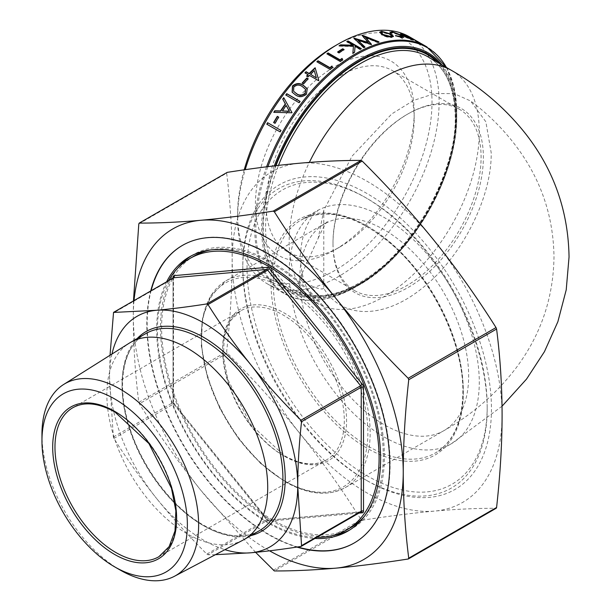 <?xml version="1.0" encoding="UTF-8"?>
<svg xmlns="http://www.w3.org/2000/svg" width="611" height="611" viewBox="0 0 611 611"><rect width="100%" height="100%" fill="white"/><g stroke="black" fill="none" stroke-linecap="round" stroke-linejoin="round"><path stroke-width="0.46" stroke-dasharray="3.06 2.29" d="M301.88 273.789L299.825 278.54L301.88 280.923L301.88 273.789L318.247 238.153L323.777 210.39L352.02 156.202L391.811 113.89L413.594 100.425L434.879 93.506L454.256 93.666L470.546 100.952L485.852 121.78L491.191 152.689C491.947 198.124 460.801 258.537 421.796 288.514C382.853 319.912 341.587 318.53 323.777 288.3L323.777 210.39M242.888 540.185A113.745 65.675 60 0 1 187.279 533.854A113.745 65.675 60 0 1 113.318 434.765A113.745 65.675 60 0 1 129.165 343.214M296.908 547.074A171.79 99.188 60 0 1 146.793 324.09A171.79 99.188 60 0 1 150.741 290.897M151.116 290.676A171.79 99.188 -120 0 0 147.175 323.868A171.79 99.188 -120 0 0 297.649 546.96M354.349 542.889A171.79 99.188 -120 0 0 354.54 542.782A171.79 99.188 -120 0 0 390.124 464.139A171.79 99.188 -120 0 0 315.131 291.248A171.79 99.188 -120 0 0 182.75 245.225A171.79 99.188 -120 0 0 182.559 245.332M166.696 281.686A158.348 91.421 -120 0 0 156.676 329.36A158.348 91.421 -120 0 0 314.932 538.451M177.9 267.954A158.348 91.421 -120 0 0 160.479 327.16A158.348 91.421 -120 0 0 218.501 473.953A158.348 91.421 -120 0 0 332.43 535.61M349.698 529.997A158.348 91.421 -120 0 0 351.623 528.943A158.348 91.421 -120 0 0 384.418 456.455A158.348 91.421 -120 0 0 315.299 297.091A158.348 91.421 -120 0 0 193.275 254.672A158.348 91.421 -120 0 0 191.396 255.81M364.217 516.547A156.737 90.489 -120 0 0 383.28 455.791A156.737 90.489 -120 0 0 324.388 308.738A156.737 90.489 -120 0 0 210.299 249.96M194.084 256.07A156.737 90.489 -120 0 0 161.617 327.817A156.737 90.489 -120 0 0 230.034 485.554A156.737 90.489 -120 0 0 350.821 527.545M168.697 280.533A156.737 90.489 -120 0 0 157.439 330.23A156.737 90.489 -120 0 0 316.941 537.298M487.188 406.468A169.805 98.035 60 0 1 367.119 475.793A169.805 98.035 60 0 1 247.05 267.824A169.805 98.035 60 0 1 367.119 198.506A169.805 98.035 60 0 1 487.188 406.468L487.188 408.927A172.814 99.776 -120 0 0 364.996 197.277A172.814 99.776 -120 0 0 242.796 267.824L242.796 265.365A175.823 101.51 -120 0 0 367.119 480.712A175.823 101.51 -120 0 0 491.45 408.927A175.823 101.51 -120 0 0 367.119 193.588A175.823 101.51 -120 0 0 242.796 265.365M414.174 118.572A104.718 60.458 120 0 0 392.483 70.632A104.718 60.458 120 0 0 311.786 98.684A104.718 60.458 120 0 0 266.075 204.074A104.718 60.458 120 0 0 287.766 252.015A104.718 60.458 120 0 0 340.128 246.829A104.718 60.458 120 0 0 414.174 118.572L414.174 112.424A112.248 64.804 -60 0 1 334.805 249.899A112.248 64.804 -60 0 1 255.429 204.074A112.248 64.804 -60 0 1 334.805 66.599A112.248 64.804 -60 0 1 414.174 112.424M244.217 169.827A137.467 79.369 120 0 0 237.595 214.369A137.467 79.369 120 0 0 334.805 270.49A137.467 79.369 120 0 0 432.008 102.129A137.467 79.369 120 0 0 334.805 46.001M237.595 214.369L237.595 218.463A142.485 82.264 -60 0 1 245.217 169.682M409.591 36.897A142.485 82.264 -60 0 1 439.103 102.129A142.485 82.264 -60 0 1 376.911 245.523A142.485 82.264 -60 0 1 267.106 283.695A142.485 82.264 -60 0 1 237.595 218.463M332.995 242.704A104.718 60.458 -60 0 1 407.041 114.448A104.718 60.458 -60 0 1 459.403 109.262A104.718 60.458 -60 0 1 481.094 157.203A104.718 60.458 -60 0 1 435.383 262.593A104.718 60.458 -60 0 1 354.685 290.645A104.718 60.458 -60 0 1 332.995 242.704L332.995 244.026A106.337 61.39 120 0 0 408.186 287.437A106.337 61.39 120 0 0 483.37 157.203A106.337 61.39 120 0 0 408.179 113.791A106.337 61.39 120 0 0 332.995 244.026M173.028 278.028L173.028 401.206A1.612 0.932 180 0 1 173.501 401.87L173.501 277.921A1.612 0.932 0 0 0 173.478 277.784M111.966 354.044A133.076 76.833 -120 0 0 109.529 377.208A133.076 76.833 -120 0 0 156.584 498.477C141.355 479.452 127.134 459.441 113.913 438.454L113.341 436.98L109.529 377.208L110.026 355.266M215.385 554.689L208.015 554.757L206.877 554.093C188.662 535.984 171.897 517.448 156.584 498.477A133.076 76.833 -120 0 0 224.909 549.671M138.804 223.893L226.643 173.18C230.271 201.645 232.104 230.324 232.149 259.224C232.104 288.171 230.271 318.973 226.643 351.623L227.208 353.097C253.756 379.507 277.898 406.2 299.634 433.161C321.287 460.175 341.755 488.983 361.04 519.587L362.186 520.244C388.726 516.104 412.868 513.049 434.604 511.086C456.257 509.169 476.725 508.237 496.017 508.291L408.179 559.004M134.023 300.551A190.884 110.209 -120 0 0 133.297 316.292A190.884 110.209 -120 0 0 200.782 490.228C179.13 463.222 158.661 434.413 139.369 403.81L138.804 402.336C135.176 373.879 133.335 345.192 133.297 316.292L133.465 300.872M274.293 165.864A137.941 79.644 120 0 0 261.645 228.636A137.941 79.644 120 0 0 359.184 284.955A137.941 79.644 120 0 0 456.723 116.006L456.723 112.684A142.019 81.996 -60 0 1 356.305 286.612A142.019 81.996 -60 0 1 255.879 228.636A142.019 81.996 -60 0 1 267.924 166.635M427.593 47.391A142.485 82.264 -60 0 0 426.776 46.864L407.613 36.576A141.951 81.958 -60 0 1 408.492 36.996L412.853 39.44A141.951 81.958 -60 0 1 413.67 39.967L427.318 47.849L427.593 47.391L413.945 39.509L413.67 39.967M419.849 43.442L420.124 42.976L419.123 42.434L418.848 42.9L421.101 44.175L421.17 43.58M419.123 42.434L413.128 38.982A142.485 82.264 -60 0 1 413.945 39.509M255.612 552.344L200.782 490.228A190.884 110.209 -120 0 0 269.558 550.817M242.796 267.824A172.814 99.776 -120 0 0 364.988 479.482A172.814 99.776 -120 0 0 487.188 408.927M299.634 433.161A190.884 110.209 60 0 1 232.149 259.224A190.884 110.209 60 0 1 299.634 163.213A190.884 110.209 60 0 1 434.604 241.139A190.884 110.209 60 0 1 502.097 415.075A190.884 110.209 60 0 1 434.604 511.086A190.884 110.209 60 0 1 299.634 433.161M226.643 173.18L227.208 172.371M323.777 288.3C321.577 290.256 314.275 287.796 301.88 280.923M426.776 46.864L426.501 47.322L420.742 44L420.154 43.625L420.742 44L421.017 43.534M407.873 36.102L407.613 36.576M408.713 36.591L408.492 36.996M415.64 40.494L415.381 40.968M419.375 42.556L419.108 43.022M413.128 38.982L412.853 39.44M426.501 47.322A141.951 81.958 -60 0 1 427.318 47.849M267.618 122.704L267.885 122.849A141.951 81.958 -60 0 1 267.885 122.849L280.923 130.387M280.38 132.007A141.951 81.958 -60 0 1 281.197 130.533M274.973 123.33L273.606 122.544M275.24 123.491A141.951 81.958 -60 0 1 278.944 117.304M291.821 112.775L273.781 112.34M292.058 112.989A141.951 81.958 -60 0 1 292.188 112.791L291.959 112.577M283.978 97.913L292.188 112.791M282.626 111.179A141.951 81.958 -60 0 1 286.376 105.665M299.062 102.686L285.963 95.255A141.951 81.958 -60 0 1 286.032 95.163M299.268 102.938A141.951 81.958 -60 0 1 300.276 101.617M306.455 94.033L306.63 94.315C302.835 97.416 299.169 97.699 295.648 95.171L292.226 92.307M307.302 88.839L306.63 94.315M305.615 89.435L302.521 86.907C299.879 84.807 297.03 84.86 293.975 87.068L293.723 91.352M303.499 83.852L302.3 83.371A141.951 81.958 -60 0 1 302.422 83.233M303.659 84.158A141.951 81.958 -60 0 1 308.334 79.109M318.583 80.705L309.372 75.382M307.936 76.849L308.074 77.177A141.951 81.958 -60 0 1 309.502 75.718M308.074 77.177L306.714 76.39A141.951 81.958 -60 0 1 306.867 76.23M308.143 74.932L305.072 73.16A141.951 81.958 -60 0 1 305.233 72.992M315.131 67.752L315.238 68.111A141.951 81.958 -60 0 1 315.238 68.111L318.812 80.476M310.625 74.603A141.951 81.958 -60 0 1 314.367 70.975M330.146 69.44L316.926 62.131A141.951 81.958 -60 0 1 317.155 61.94M330.238 69.814A141.951 81.958 -60 0 1 332.628 67.806M340.205 61.474L326.946 54.196A141.951 81.958 -60 0 1 327.236 53.982M326.9 53.791L326.946 54.196M340.258 61.879A141.951 81.958 -60 0 1 342.687 60.13M338.975 52.775L339.006 53.195L337.639 52.409A141.951 81.958 -60 0 1 337.967 52.187M337.616 51.981L337.639 52.409M339.006 53.195A141.951 81.958 -60 0 1 344.1 49.987M360.123 49.193L360.1 49.644L355.029 46.719L354.579 52.149M355.052 46.268L355.029 46.719M352.875 53.134L352.883 53.569A141.951 81.958 -60 0 1 354.579 52.592M352.883 53.569L352.914 53.111M353.418 46.558L339.059 46.184A141.951 81.958 -60 0 1 339.8 45.756M339.059 45.749L339.059 46.184M353.211 45.672L346.788 41.96A141.951 81.958 -60 0 1 347.224 41.747M346.819 41.51L346.788 41.96M360.872 48.819L361.284 49.056L361.315 48.605M360.1 49.644A141.951 81.958 -60 0 1 361.284 49.056M377.766 42.167L377.674 42.648L365.386 37.79M370.93 44.221L371.358 44.733L371.427 44.259M371.259 44.328L371.19 44.794A141.951 81.958 -60 0 1 371.358 44.733M371.19 44.794L357.756 40.67M364.546 47.085L364.866 47.383L364.904 46.925M363.69 47.475L363.652 47.933A141.951 81.958 -60 0 1 364.866 47.383M363.652 47.933L353.899 38.692A141.951 81.958 -60 0 1 354.067 38.615L354.51 38.753M353.952 38.226L353.899 38.692M354.12 38.157L354.067 38.615M368.181 42.946L361.964 35.698A141.951 81.958 -60 0 1 362.124 35.644L362.56 35.82M362.048 35.224L361.964 35.698M362.208 35.171L362.124 35.644M378.201 42.044L378.866 42.312L378.957 41.831M377.674 42.648A141.951 81.958 -60 0 1 378.866 42.312M386.694 36.477L386.549 36.965L381.86 35.11L379.782 32.345M381.997 34.621L381.86 35.11M384.548 32.123L390.299 34.231M393.255 36.591L391.529 37.622L386.549 36.965M391.689 37.134L391.529 37.622M391.636 36.431L389.917 34.598L382.662 32.498L381.279 33.101M389.917 34.598L390.093 34.109M382.662 32.498L382.822 32.009M396.012 35.469L395.829 35.965L400.77 37.233M400.785 36.729L400.587 37.218M401.992 37.057L400.289 35.537L392.904 32.78L391.559 33.498L390.032 33.07L390.009 32.215M400.495 35.048L400.289 35.537M393.102 32.291L392.904 32.78M391.659 32.551L391.743 33.009M390.215 32.582L390.032 33.07M392.751 32.261L402.099 36.232M401.381 35.178L401.167 35.659M403.466 37.401L401.71 37.897L395.829 35.965M401.901 37.408L401.71 37.897M395.752 35.782L395.577 36.27M401.221 34.338L400.999 34.819L400.426 34.101L400.877 34.025M401.901 34.292L411.883 39.303M410.92 38.103L410.668 38.577M412.562 39.738L413.273 40.372L413.517 39.898M413.311 39.631L411.944 40.097L402.672 35.927A141.951 81.958 -60 0 1 404.795 36.477M412.173 39.616L411.944 40.097M407.132 37.607L406.903 38.088M402.893 35.446L402.672 35.927M404.986 36.53A141.951 81.958 -60 0 1 409.538 38.081L403.207 35.018L402.412 35.362L400.999 34.819M409.782 37.599L409.538 38.081M403.443 34.537L403.207 35.018M402.259 34.376L402.03 34.858L402.412 35.362L402.634 34.873M404.833 36.859L410.699 39.387L411.738 39.539L410.63 38.73A141.951 81.958 -60 0 0 404.833 36.859L405.055 36.37M410.936 38.905L410.699 39.387M410.875 38.256L410.63 38.73M120.291 570.109A110.79 63.964 60 0 1 41.953 434.429M451.437 70.372A134.42 77.612 -60 0 1 479.284 131.907A134.42 77.612 -60 0 1 420.605 267.183A134.42 77.612 -60 0 1 317.017 303.201A134.42 77.612 -60 0 1 289.179 241.658A134.42 77.612 -60 0 1 309.349 162.404M384.227 437.025A134.42 77.612 -120 0 0 451.437 443.685A134.42 77.612 -120 0 0 479.284 382.15A134.42 77.612 -120 0 0 384.227 217.516A134.42 77.612 -120 0 0 317.017 210.856A134.42 77.612 -120 0 0 289.179 272.391A134.42 77.612 -120 0 0 384.227 437.025M299.825 278.54A119.366 68.921 60 0 1 324.548 223.893A119.366 68.921 60 0 1 384.227 229.805A119.366 68.921 60 0 1 468.637 376.002A119.366 68.921 60 0 1 443.914 430.648A119.366 68.921 60 0 1 384.227 424.737A119.366 68.921 60 0 1 299.825 278.54M158.822 556.751A86.029 49.667 -120 0 0 172.004 487.815A86.029 49.667 -120 0 0 115.807 411.997A86.029 49.667 -120 0 0 72.785 407.743L240.459 310.938A86.029 49.667 60 0 1 283.473 315.2A86.029 49.667 60 0 1 339.678 391.009A86.029 49.667 60 0 1 326.488 459.946A86.029 49.667 60 0 1 283.473 455.684A86.029 49.667 60 0 1 227.269 379.874A86.029 49.667 60 0 1 240.459 310.938L230.164 321.042L224.26 336.76L223.412 356.816L227.796 379.4L250.357 424.126L284.283 455.607C300.948 464.856 315.016 466.308 326.488 459.946L158.822 556.751M250.892 535.595A115.364 66.607 60 0 1 203.631 525.727A115.364 66.607 60 0 1 131.144 432.886A115.364 66.607 60 0 1 137.147 338.578M145.617 333.69A113.745 65.675 -120 0 0 128.18 424.836A113.745 65.675 -120 0 0 202.493 525.07A113.745 65.675 -120 0 0 259.362 530.707C244.026 539.162 225.337 537.26 203.295 524.994C172.439 507.604 142.317 467.889 129.807 427.929C115.716 385.419 122.788 346.002 145.617 333.69M284.619 480.926A117.755 67.989 60 0 1 201.347 336.707A117.755 67.989 60 0 1 284.619 288.636A117.755 67.989 60 0 1 367.883 432.855A117.755 67.989 60 0 1 284.619 480.926M285.757 286.658A119.366 68.921 -120 0 0 226.07 280.747A119.366 68.921 -120 0 0 207.778 376.399A119.366 68.921 -120 0 0 285.757 481.59A119.366 68.921 -120 0 0 345.436 487.502A119.366 68.921 -120 0 0 363.736 391.85A119.366 68.921 -120 0 0 285.757 286.658M284.619 456.341A87.64 50.598 -120 0 0 346.59 420.559A87.64 50.598 -120 0 0 284.619 313.222A87.64 50.598 -120 0 0 222.641 349.003A87.64 50.598 -120 0 0 284.619 456.341M173.18 278.005L173.18 278.005A1.612 0.932 -120 0 0 173.028 278.578A1.612 0.932 0 0 0 173.501 277.921L173.532 277.677M113.341 436.98L173.028 402.527A1.612 0.932 -120 0 0 173.18 403.275A1.612 0.932 -120 0 0 173.593 403.993L174.28 403.795L267.244 519.442L266.556 519.64A1.612 0.932 -120 0 0 267.129 520.144A1.612 0.932 -120 0 0 267.694 520.297A1.612 1.275 -95.1 0 1 269.405 521.107L358.81 513.125M206.877 554.093L266.556 519.64L173.593 403.993L113.913 438.454M300.979 546.448L360.658 511.995L267.694 520.297L208.015 554.757M273.201 570.3L361.04 519.587M138.804 402.336L226.643 351.623M273.209 281.61A134.42 77.612 -120 0 0 368.257 446.244A134.42 77.612 -120 0 0 435.475 452.904A134.42 77.612 -120 0 0 463.314 391.368A134.42 77.612 -120 0 0 368.257 226.734A134.42 77.612 -120 0 0 301.047 220.075A134.42 77.612 -120 0 0 273.209 281.61M270.925 281.61A136.039 78.544 60 0 1 367.119 226.078A136.039 78.544 60 0 1 463.314 392.682A136.039 78.544 60 0 1 367.119 448.222A136.039 78.544 60 0 1 270.925 281.61M502.036 406.216L451.437 443.685L435.475 452.904C453.263 442.135 462.39 421.842 462.84 392.025C463.55 344.046 432.939 280.205 392.186 244.866C357.053 215.263 326.679 206.999 301.047 220.075L318.262 210.077L314.352 214.033C306.042 223.343 301.322 237.679 300.2 257.025C301.322 276.371 306.035 290.699 314.344 300.016L318.262 303.98L293.448 289.591C319.072 302.666 349.454 294.395 384.579 264.792C425.332 229.461 455.951 165.619 455.233 117.64C454.783 87.824 445.663 67.531 427.868 56.762A134.42 77.612 -60 0 1 455.707 118.297A134.42 77.612 -60 0 1 397.035 253.573A134.42 77.612 -60 0 1 293.448 289.591A134.42 77.612 -60 0 1 265.602 228.056A134.42 77.612 -60 0 1 278.517 165.367M275.981 165.665A136.039 78.544 120 0 0 263.326 228.056A136.039 78.544 120 0 0 359.52 283.588A136.039 78.544 120 0 0 455.707 116.984A136.039 78.544 120 0 0 437.171 62.131M439.431 63.437A136.803 78.979 -60 0 1 456.249 116.67A136.803 78.979 -60 0 1 359.52 284.214A136.803 78.979 -60 0 1 262.783 228.361A136.803 78.979 -60 0 1 275.477 165.718M266.579 166.803A142.485 82.264 120 0 0 254.741 228.361A142.485 82.264 120 0 0 284.252 293.593A142.485 82.264 120 0 0 394.049 255.421A142.485 82.264 120 0 0 456.249 112.027A142.485 82.264 120 0 0 426.738 46.795M446.42 67.47A142.019 81.996 -60 0 1 456.723 112.684L454.164 88.083L446.588 67.569M267.106 283.695L284.252 293.593C304.545 304.545 328.565 302.224 356.305 286.612L359.184 284.955C411.417 256.299 458.029 175.548 456.723 116.006A137.941 79.644 120 0 0 441.875 64.85M227.208 353.097L139.369 403.81M362.186 520.244L274.347 570.957M361.086 511.858L268.122 520.16L174.28 403.795L173.501 401.87A1.612 0.932 180 0 1 173.028 402.527L173.028 278.578L113.341 313.031M173.028 401.206A3.223 1.864 -120 0 0 174.166 404.146M267.129 519.793A3.223 1.864 -120 0 0 269.405 521.107M412.837 38.974L412.585 39.448M413.326 39.173L413.067 39.639M416.641 41.013L416.366 41.472M318.247 238.153C323.746 226.322 326.862 220.899 327.588 221.892L226.07 280.747L211.024 295.441L202.547 317.712L201.263 345.597L207.221 376.743L219.876 408.53L238.145 438.247L260.469 463.337L284.947 481.667C308.204 494.757 328.367 496.705 345.436 487.502L443.914 430.648C472.517 414.365 496.56 393.484 516.035 368.005C540.689 335.248 553.345 298.252 553.994 257.025C553.49 218.707 542.392 183.88 520.702 152.544C506.878 132.732 490.152 115.532 470.546 100.952M351.623 528.943L347.819 531.135M367.119 198.506L364.996 197.277M392.483 70.632L459.403 109.262M407.041 114.448L408.179 113.791M287.766 252.015L354.685 290.645M340.128 246.829L334.805 249.899M364.988 479.482L367.119 480.712M193.275 254.672L189.471 256.864M182.75 245.225L182.368 245.446M379.66 32.566L379.805 32.085M389.826 32.429L390.009 31.94M403.52 37.699L403.726 37.21M400.426 34.101L400.648 33.62"/><path stroke-width="0.92" d="M41.953 440.921L41.953 434.429A110.79 63.964 60 0 1 63.689 384.441L129.165 343.214A113.745 65.675 60 0 1 130.41 342.466A113.745 65.675 60 0 1 187.279 348.102A113.745 65.675 60 0 1 261.592 448.337A113.745 65.675 60 0 1 244.156 539.49A113.745 65.675 60 0 1 242.888 540.185L174.448 576.28A110.79 63.964 60 0 1 120.291 570.116A110.79 63.964 60 0 1 120.291 570.109L114.662 566.863A102.831 59.366 60 0 1 41.953 440.921A102.831 59.366 60 0 1 114.662 398.945A102.831 59.366 60 0 1 187.378 524.88A102.831 59.366 60 0 1 114.662 566.863L120.291 570.109M63.689 384.441A110.79 63.964 60 0 1 120.291 389.199A110.79 63.964 60 0 1 192.992 487.937A110.79 63.964 60 0 1 174.448 576.28M150.741 290.897A171.79 99.188 60 0 1 182.368 245.446A171.79 99.188 60 0 1 314.757 291.47A171.79 99.188 60 0 1 389.742 464.352A171.79 99.188 60 0 1 354.166 542.996A171.79 99.188 60 0 1 296.908 547.074M297.649 546.96A171.79 99.188 -120 0 0 354.349 542.889M314.932 538.451A158.348 91.421 -120 0 0 347.819 531.135A158.348 91.421 -120 0 0 380.615 458.647A158.348 91.421 -120 0 0 311.495 299.291A158.348 91.421 -120 0 0 189.471 256.864A158.348 91.421 -120 0 0 166.696 281.686M332.43 535.61A158.348 91.421 -120 0 0 349.698 529.997M210.299 249.96A156.737 90.489 -120 0 0 194.084 256.07L189.899 258.484A156.737 90.489 -120 0 0 168.697 280.533M316.941 537.298A156.737 90.489 -120 0 0 346.636 529.958A156.737 90.489 -120 0 0 379.095 458.212A156.737 90.489 -120 0 0 310.678 300.475A156.737 90.489 -120 0 0 189.899 258.484M245.217 169.682A142.485 82.264 -60 0 1 338.349 43.954L334.805 46.001A137.467 79.369 120 0 0 244.217 169.827M338.349 43.954A142.485 82.264 -60 0 1 409.591 36.897L420.124 42.976L419.849 43.442M496.392 508.069L496.59 507.474C500.21 474.823 502.051 444.029 502.097 415.075C502.051 386.175 500.21 357.496 496.59 329.031L496.017 327.565C476.725 296.961 456.257 268.153 434.604 241.139C412.868 214.178 388.726 187.485 362.186 161.075L274.347 211.788C293.631 242.391 314.107 271.2 335.752 298.214C357.488 325.174 381.631 351.86 408.179 378.278L408.744 379.744C405.124 412.394 403.283 443.196 403.237 472.15C403.283 501.051 405.124 529.729 408.744 558.187L408.179 559.004C381.631 563.143 357.488 566.198 335.752 568.161C314.107 570.071 293.631 571.002 274.347 570.957L255.612 552.344M408.637 558.737L408.179 559.004M110.026 355.266L113.539 312.442L156.584 310.273C171.897 308.883 188.662 306.76 206.877 303.919L208.015 304.576C221.235 325.571 235.456 345.574 250.686 364.599C265.999 383.571 282.763 402.114 300.979 420.223L301.544 421.689C299.054 444.09 297.778 465.475 297.733 485.867L301.544 545.638L300.979 546.448C282.763 549.297 265.999 551.412 250.686 552.802A133.076 76.833 -120 0 0 297.733 485.867A133.076 76.833 -120 0 0 250.686 364.599A133.076 76.833 -120 0 0 156.584 310.273A133.076 76.833 -120 0 0 111.966 354.044M113.539 312.442L173.593 277.768A1.612 0.932 -120 0 0 173.356 277.837A1.612 0.932 -120 0 0 173.18 278.005M301.437 546.188L300.979 546.448M413.067 40.105L413.311 39.631L407.132 37.607L402.893 35.446A142.485 82.264 -60 0 1 409.782 37.599L403.443 34.537L402.634 34.873L401.221 34.338L400.648 33.62L402.13 33.811L413.517 39.898M402.03 34.858L402.259 34.376L402.634 34.873M390.215 32.582L391.918 31.604L401.381 35.178L403.726 37.21L401.901 37.408L395.752 35.782L402.198 36.568L400.495 35.048L393.102 32.291L391.743 33.009L390.215 32.582L390.009 31.94M391.475 33.04L391.659 32.551L391.743 33.009M390.299 34.231L393.255 36.591L393.423 36.102L391.689 37.134L386.694 36.477L381.997 34.621L379.813 32.085L381.623 31.321L391.162 34.117L393.438 36.484M377.766 42.167L365.47 37.317L371.427 44.259A142.485 82.264 -60 0 0 371.259 44.328L357.809 40.211L364.904 46.925A142.485 82.264 -60 0 0 363.69 47.475L353.952 38.226A142.485 82.264 -60 0 1 354.12 38.157L368.25 42.472L362.048 35.224A142.485 82.264 -60 0 1 362.208 35.171L378.957 41.831A142.485 82.264 -60 0 0 377.766 42.167M360.123 49.193L355.052 46.268L354.579 52.149A142.485 82.264 -60 0 0 352.875 53.134L353.441 46.108L339.059 45.749A142.485 82.264 -60 0 1 340.648 44.824L353.234 45.214L346.819 41.51A142.485 82.264 -60 0 1 348.01 40.922L361.315 48.605A142.485 82.264 -60 0 0 360.123 49.193M338.975 52.775L337.616 51.981A142.485 82.264 -60 0 1 342.725 48.765L344.092 49.552A142.485 82.264 -60 0 0 338.975 52.775M340.205 61.474L326.9 53.791A142.485 82.264 -60 0 1 328.084 52.928L340.029 59.825A142.485 82.264 -60 0 1 342.061 58.389L342.649 59.718A142.485 82.264 -60 0 0 340.205 61.474M330.146 69.44L316.842 61.757A142.485 82.264 -60 0 1 318.003 60.772L329.948 67.668A142.485 82.264 -60 0 1 331.949 66.011L332.544 67.424A142.485 82.264 -60 0 0 330.146 69.44M318.583 80.705L309.372 75.382A142.485 82.264 -60 0 0 307.936 76.849L306.569 76.062A142.485 82.264 -60 0 1 308.005 74.595L304.935 72.824A142.485 82.264 -60 0 1 306.058 71.701L309.128 73.473A142.485 82.264 -60 0 1 315.131 67.752L318.812 80.476A142.485 82.264 -60 0 0 318.583 80.705M303.499 83.852L302.14 83.065A142.485 82.264 -60 0 1 306.829 77.994L308.196 78.788A142.485 82.264 -60 0 0 303.499 83.852M306.455 94.033C302.644 97.149 298.978 97.439 295.449 94.904L292.127 92.177L292.463 85.96C296.304 82.974 299.955 82.783 303.423 85.38L307.226 88.687L306.455 94.033M299.062 102.686L285.757 95.003A142.485 82.264 -60 0 1 286.765 93.682L300.07 101.365A142.485 82.264 -60 0 0 299.062 102.686M282.687 99.142A142.485 82.264 -60 0 1 283.764 97.668L291.959 112.577A142.485 82.264 -60 0 0 291.821 112.775L273.781 112.34A142.485 82.264 -60 0 1 274.759 110.797L280.533 110.927A142.485 82.264 -60 0 1 285.306 103.916L282.908 99.379A141.951 81.958 -60 0 1 283.932 97.974M274.973 123.33L273.606 122.544A142.485 82.264 -60 0 1 277.325 116.334L278.685 117.121A142.485 82.264 -60 0 0 274.973 123.33M280.098 131.861L266.793 124.178A142.485 82.264 -60 0 1 267.618 122.704L280.923 130.387A142.485 82.264 -60 0 0 280.098 131.861L267.068 124.323A141.951 81.958 -60 0 1 267.885 122.864M421.017 43.534L407.873 36.102A142.485 82.264 -60 0 1 408.751 36.53L419.123 42.434M133.465 300.872L138.804 223.893L139.369 223.084C158.661 223.13 179.13 222.198 200.782 220.281A190.884 110.209 -120 0 0 134.023 300.551M269.558 550.817A190.884 110.209 -120 0 0 335.752 568.161A190.884 110.209 -120 0 0 403.237 472.15A190.884 110.209 -120 0 0 335.752 298.214A190.884 110.209 -120 0 0 200.782 220.281C222.519 218.318 246.661 215.271 273.201 211.131L361.04 160.41C341.755 160.365 321.287 161.296 299.634 163.213C277.898 165.176 253.756 168.224 227.208 172.371L139.163 223.137L227.208 172.371M224.909 549.671A133.076 76.833 -120 0 0 250.686 552.802L215.385 554.689M346.636 529.958L350.821 527.545A156.737 90.489 -120 0 0 364.217 516.547M191.396 255.81A158.348 91.421 -120 0 0 177.9 267.954M182.559 245.332A171.79 99.188 -120 0 0 151.116 290.676M361.04 160.41L362.186 161.075M274.347 211.788L273.201 211.131M415.64 40.494L415.381 40.968M419.375 42.556L419.108 43.022M273.873 122.696A141.951 81.958 -60 0 1 277.577 116.518L278.669 117.144M274.14 112.348A141.951 81.958 -60 0 1 275.011 110.988L280.777 111.126A141.951 81.958 -60 0 1 285.528 104.137L285.306 103.916M285.528 104.137L282.908 99.379M282.381 110.973L289.538 111.378L286.147 105.443A142.485 82.264 -60 0 0 282.381 110.973L289.309 111.164L286.147 105.443M286.032 95.163A141.951 81.958 -60 0 1 286.964 93.934L300.001 101.457M292.226 92.307L292.646 86.243C296.488 83.272 300.131 83.088 303.591 85.685L307.302 88.839M293.723 91.352L296.679 93.888C299.367 95.904 302.216 95.797 305.233 93.575L305.615 89.435M293.769 91.413L296.488 93.613C299.176 95.629 302.033 95.522 305.057 93.284L305.538 89.282L302.353 86.609C299.711 84.509 296.862 84.57 293.792 86.785L293.578 91.146M302.422 83.233A141.951 81.958 -60 0 1 306.974 78.323L308.043 78.941M306.867 76.23A141.951 81.958 -60 0 1 308.143 74.932L308.005 74.595M305.233 72.992A141.951 81.958 -60 0 1 306.187 72.037L309.258 73.809A141.951 81.958 -60 0 1 315.23 68.111M316.399 77.933L314.253 70.624A142.485 82.264 -60 0 0 310.495 74.259L316.399 77.933L310.495 74.259M316.269 77.597L314.253 70.624M317.155 61.94A141.951 81.958 -60 0 1 318.087 61.153L330.032 68.042A141.951 81.958 -60 0 1 332.025 66.4L332.628 67.806M318.003 60.772L318.087 61.153M331.949 66.011L332.025 66.4M327.236 53.982A141.951 81.958 -60 0 1 328.13 53.34L340.075 60.237A141.951 81.958 -60 0 1 342.099 58.801L342.687 60.13M328.084 52.928L328.13 53.34M340.029 59.825L340.075 60.237M342.061 58.389L342.099 58.801M337.967 52.187A141.951 81.958 -60 0 1 342.733 49.201L343.726 49.774M342.725 48.765L342.733 49.201M352.883 53.569L353.441 46.108M339.8 45.756A141.951 81.958 -60 0 1 340.648 45.267L353.211 45.672L353.234 45.214M340.648 44.824L340.648 45.267M347.224 41.747A141.951 81.958 -60 0 1 347.98 41.372L360.872 48.819M348.01 40.922L347.98 41.372M365.47 37.317L371.358 44.733M357.809 40.211L364.866 47.383M354.12 38.157L354.067 38.615L368.181 42.946L368.25 42.472M362.208 35.171L362.124 35.644L378.866 42.312M379.782 32.345L381.463 31.81L384.548 32.123M381.623 31.321L381.463 31.81M391.162 34.117L390.987 34.613M381.424 32.612L381.279 33.101L382.952 34.98L390.337 36.935L391.804 35.934L390.093 34.109L382.822 32.009L381.424 32.612L383.097 34.491L390.498 36.439L391.804 35.934M382.952 34.98L383.097 34.491M390.337 36.935L390.498 36.439M396.012 35.469L395.829 35.965M400.785 36.729L400.587 37.218M400.77 37.233L402.198 36.568M390.009 32.215L392.751 32.261M391.918 31.604L391.727 32.093M401.381 35.178L401.167 35.659M402.099 36.232L403.466 37.401M400.999 34.819L402.244 34.407M402.13 33.811L401.901 34.292M410.92 38.103L410.668 38.577M411.883 39.303L412.562 39.738M409.782 37.599L409.538 38.081M410.936 38.905L411.974 39.058L410.875 38.256A142.485 82.264 -60 0 0 405.055 36.37L410.936 38.905L410.699 39.387M411.738 39.593L411.974 39.058M405.055 36.37L404.833 36.859M115.807 552.489A86.029 49.667 -120 0 0 158.822 556.751L169.117 546.646L175.013 530.921L175.861 510.872L171.485 488.281L148.924 443.555L114.998 412.081C98.333 402.825 84.265 401.381 72.785 407.743A86.029 49.667 -120 0 0 59.603 476.679A86.029 49.667 -120 0 0 115.807 552.489M114.662 411.34A87.64 50.598 60 0 1 176.64 518.686A87.64 50.598 60 0 1 114.662 554.467A87.64 50.598 60 0 1 52.691 447.122A87.64 50.598 60 0 1 114.662 411.34M137.147 338.578A115.364 66.607 60 0 1 203.631 337.348A115.364 66.607 60 0 1 281.343 447.764A115.364 66.607 60 0 1 250.892 535.595M244.156 539.49L259.362 530.707A113.745 65.675 -120 0 0 276.798 439.553A113.745 65.675 -120 0 0 202.493 339.319A113.745 65.675 -120 0 0 145.617 333.69L130.41 342.466M173.478 277.784A1.612 0.932 0 0 0 173.028 277.257L173.028 278.028M358.81 513.125L362.369 512.805A1.612 1.275 84.9 0 0 360.956 511.873M360.658 511.995A1.612 0.932 -120 0 0 360.895 511.919A1.612 0.932 -120 0 0 361.078 511.751A1.612 0.932 -120 0 0 361.231 511.186A1.612 0.932 180 0 1 362.369 510.911A1.612 0.932 180 0 1 363.507 511.186L363.507 387.237A1.612 0.932 0 0 0 362.369 386.962A1.612 0.932 0 0 0 361.231 387.237A1.612 0.932 -120 0 0 361.078 386.488A1.612 0.932 -120 0 0 360.658 385.762L362.369 384.296L269.405 268.649L267.694 270.123A1.612 0.932 -120 0 0 267.129 269.611A1.612 0.932 -120 0 0 266.556 269.459A1.612 1.275 84.9 0 0 267.129 267.335L174.166 275.637A1.612 1.275 -95.1 0 1 173.593 277.768L266.556 269.459L206.877 303.919M301.544 421.689L361.231 387.237L361.231 511.186L301.544 545.638M208.015 304.576L267.694 270.123L360.658 385.762L300.979 420.223M408.744 379.744L496.59 329.031M278.517 165.367A134.42 77.612 -60 0 1 427.868 56.762L451.437 70.372A134.42 77.612 -60 0 0 309.349 162.404M437.171 62.131A136.039 78.544 120 0 0 275.981 165.665M446.588 67.569L426.738 46.795A142.485 82.264 120 0 0 266.579 166.803M267.924 166.635A142.019 81.996 -60 0 1 358.199 53.631A142.019 81.996 -60 0 1 446.42 67.47M441.875 64.85A137.941 79.644 120 0 0 274.293 165.864M275.477 165.718A136.803 78.979 -60 0 1 439.431 63.437M496.017 327.565L408.179 378.278M496.59 507.474L408.744 558.187M174.166 275.637A3.223 1.864 -120 0 0 173.028 277.257M269.405 268.649A3.223 1.864 -120 0 0 267.129 267.335M363.507 387.237A3.223 1.864 -120 0 0 362.369 384.296M362.369 512.805A3.223 1.864 -120 0 0 363.507 511.186M413.326 39.173L413.067 39.639M451.437 70.372C480.972 87.197 505.992 108.72 526.514 134.939C554.131 170.79 568.306 211.49 569.047 257.025L566.214 289.881L557.874 321.722L544.439 351.684L526.514 379.11L502.036 406.216M496.224 508.23L408.446 558.912M173.501 277.921L113.707 312.274M361.086 511.858L301.238 546.364M426.738 46.795L421.17 43.58"/></g></svg>
